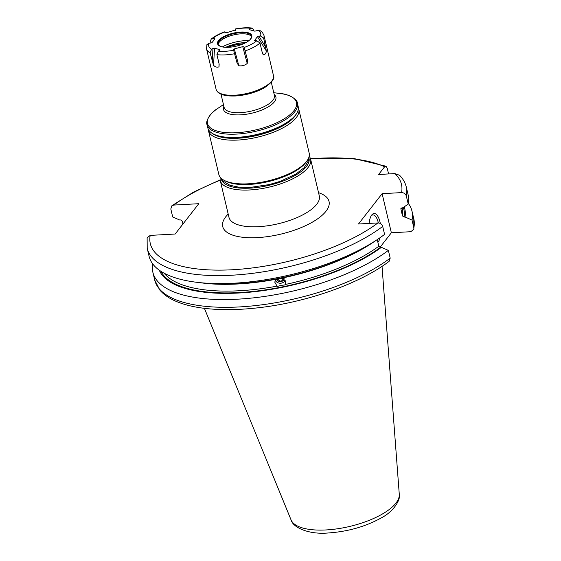 <?xml version="1.0" encoding="UTF-8"?>
<svg xmlns="http://www.w3.org/2000/svg" width="561" height="561" viewBox="0 0 561 561"><rect width="100%" height="100%" fill="white"/><g stroke="black" fill="none" stroke-linecap="round" stroke-linejoin="round"><path stroke-width="0.84" d="M379.986 247.352L391.361 232.766L382.118 193.671L401.578 192.605C404.032 192.718 405.617 193.882 406.346 196.084L408.233 204.078L402.847 207.794L401.879 207.843L400.863 209.148A124.24 47.145 -13.3 0 0 400.975 208.348M413.843 227.801L412.012 220.045A133.118 50.511 -13.3 0 0 411.963 211.027L413.794 218.783A133.118 50.511 166.7 0 1 413.843 227.801L413.878 229.253L410.813 231.7L391.361 232.766M182.935 224.042L182.241 221.104L180.649 219.947L179.674 219.996L172.697 216.96L170.803 208.965L171.89 205.74L173.833 205.067L198.797 203.699L175.151 234.028L150.187 235.396L147.122 237.843L147.206 248.313A133.118 50.511 166.7 0 0 242.724 274.413A133.118 50.511 166.7 0 0 382.7 226.413C381.971 224.211 380.379 223.047 377.925 222.934L358.472 224L382.118 193.671M388.591 173.945L387.237 168.23L386.038 166.245L384.601 166.813L378.612 174.485L394.902 173.594A129.023 48.961 166.7 0 1 401.578 192.605M408.233 204.078A133.118 50.511 -13.3 0 0 408.191 195.06L406.297 187.065C405.231 182.683 402.994 178.763 399.593 175.298L394.902 173.594M400.849 208.706L402.461 215.908L404.06 217.065A125.608 47.664 -13.3 0 0 403.296 207.486M412.012 220.045L405.028 217.009L404.06 217.065M147.206 248.313L149.093 256.307A133.118 50.511 -13.3 0 0 195.719 282.162A133.118 50.511 -13.3 0 0 378.079 239.049A133.118 50.511 -13.3 0 0 384.587 234.407L382.7 226.413M378.079 239.049L374.026 241.777A126.625 48.05 166.7 0 1 200.558 282.779L195.719 282.162M275.76 279.308L282.961 277.87L285.682 282.239L285.072 284.525L284.799 284.981L280.956 285.374L277.288 286.482L274.757 282.155L275.76 279.308A124.24 47.145 166.7 0 1 202.184 282.975M159.282 270.185A126.625 48.05 -13.3 0 0 252.036 291.965A126.625 48.05 -13.3 0 0 381.382 247.338L380.407 247.394L378.815 246.237L377.244 239.61M405.028 217.009A126.625 48.05 -13.3 0 0 404.158 206.89M411.963 211.027A133.118 50.511 -13.3 0 0 408.359 203.454M381.382 247.338L388.359 250.374A133.118 50.511 -13.3 0 1 248.39 298.382A133.118 50.511 -13.3 0 1 152.865 272.281A133.118 50.511 -13.3 0 1 152.704 263.887M390.197 258.13A133.118 50.511 -13.3 0 1 250.22 306.131A133.118 50.511 -13.3 0 1 154.703 280.03L159.871 290.1C163.952 294.89 169.71 298.782 177.143 301.776C185.102 305.002 194.625 307.239 205.712 308.487C221.861 310.268 239.905 309.974 259.827 307.589C307.94 301.993 360.499 283.284 389.11 261.349L390.197 258.13L388.359 250.374M369.117 223.418A15.021 5.94 -93.1 0 1 371.648 215.108A15.021 5.94 -93.1 0 1 371.747 214.982A15.021 5.94 -93.1 0 1 380.316 223.474M380.07 237.689A15.021 5.94 -93.1 0 1 378.142 242.029A15.021 5.94 -93.1 0 1 377.89 242.324M371.179 215.831A13.653 5.4 -93.1 0 1 372.946 214.94A13.653 5.4 -93.1 0 1 378.352 222.934M284.231 278.796A4.095 3.773 0.4 0 1 281.124 281.587A4.095 3.773 -179.6 0 1 276.314 278.922M277.197 278.529L277.351 279.497L281.124 281.419L284.104 278.151M277.351 279.497A8.191 1.781 -10.2 0 1 283.522 278.214M275.227 280.17A5.463 5.028 -179.6 0 0 281.412 283.123A5.463 5.028 0.4 0 0 285.247 280.241M309.167 156.316A46.423 17.615 166.7 0 1 310.626 159.212A46.423 17.615 166.7 0 1 249.813 189.955A46.423 17.615 166.7 0 1 220.277 180.572A46.423 17.615 166.7 0 1 220.284 177.325M308.795 157.578A45.055 17.096 166.7 0 1 249.982 188.138A45.055 17.096 166.7 0 1 221.188 178.293M295.878 114.57L294.911 115.875A45.055 17.096 166.7 0 1 238.123 137.978A45.055 17.096 166.7 0 1 214.926 134.787L213.475 134.051A46.423 17.615 166.7 0 1 207.836 127.957L207.072 124.71A46.423 17.615 166.7 0 0 236.602 134.093A46.423 17.615 166.7 0 0 297.421 103.35L298.193 106.597A46.423 17.615 166.7 0 1 295.878 114.57A46.423 17.615 166.7 0 1 237.373 137.34A46.423 17.615 166.7 0 1 213.475 134.051M219.8 50.357L219.989 49.705L219.8 50.357L218.432 51.086L216.925 54.655L219.035 63.596L219 66.815C217.107 67.565 215.284 67.068 213.538 65.307L210.087 52.769L211.595 49.2L212.963 48.47L212.205 61.71M235.886 29.824L226.595 32.713L225.354 32.587L224.912 31.767C219.162 33.814 214.568 36.276 211.139 39.151L210.515 41.233L210.978 43.197M250.094 29.866L249.547 29.004L249.357 29.663L249.547 29.004L252.029 28.05L253.586 29.628L253.888 30.911M254.47 40.672L257.429 36.633L258.866 36.1L260.542 36.009L263.67 38.33L266.377 51.065C266.047 53.379 265.065 54.641 263.432 54.838L263.011 54.459M262.506 53.344L263.432 54.838L262.106 51.991L259.995 43.05L256.861 40.729L254.491 40.406L254.729 40.799M233.467 49.592L234.337 48.919L242.752 46.654L243.993 46.773L247.457 59.782L247.226 63.463C244.75 65.455 241.945 66.205 238.811 65.735L236.994 62.839M233.481 49.613L236.938 62.622M235.676 30.603L235.431 28.934C241.56 27.784 247.092 27.489 252.029 28.05M211.139 39.151L214.162 38.548L213.951 40.119M214.912 38.87L211.911 42.734L208.804 43.358L206.904 44.656L206.553 48.926A29.488 11.192 -13.3 0 0 210.087 52.769M273.488 75.679C275.037 78.463 271.966 82.516 264.273 87.839C255.732 92.502 246.104 95.216 235.382 95.98C224.042 96.359 217.605 94.115 216.083 89.248A29.488 11.192 -13.3 0 0 234.849 95.209A29.488 11.192 -13.3 0 0 273.488 75.679L263.95 35.357L262.324 32.293L259.413 30.105L254.82 31.171L249.357 29.663M235.886 29.859L235.564 29.116A26.76 10.154 -13.3 0 1 250.914 28.281M219.954 50.266L219.989 49.705L214.519 48.197L212.963 48.47M214.856 38.961L214.162 38.548M228.741 47.285A17.601 6.676 -13.3 0 0 249.855 39.845A17.601 6.676 -13.3 0 0 240.606 32.075A17.601 6.676 -13.3 0 0 220.754 38.464A17.601 6.676 -13.3 0 0 221.174 46.626A17.601 6.676 -13.3 0 0 228.741 47.285M249.855 39.845L251.468 37.517A17.188 6.522 -13.3 0 0 251.503 36.177A17.188 6.522 -13.3 0 0 240.571 32.699A17.188 6.522 -13.3 0 0 218.047 44.088A17.188 6.522 -13.3 0 0 218.685 45.266L221.174 46.626M251.573 36.76A17.188 6.522 166.7 0 0 250.942 35.925A17.188 6.522 166.7 0 0 240.837 33.842A17.188 6.522 -13.3 0 0 218.439 43.611A17.188 6.522 -13.3 0 0 218.25 44.642M243.656 43.709A23.218 8.815 -13.3 0 0 227.156 47.341M296.348 113.911A45.055 17.096 166.7 0 1 238.18 138.223A45.055 17.096 166.7 0 1 212.766 133.665M298.368 107.985A46.423 17.615 166.7 0 1 298.831 109.304A46.423 17.615 166.7 0 1 238.011 140.047A46.423 17.615 166.7 0 1 208.482 130.664A46.423 17.615 166.7 0 1 208.299 129.275M298.831 109.304L309.174 153.069A46.423 17.615 166.7 0 1 306.86 161.035A46.423 17.615 166.7 0 1 248.355 183.805A46.423 17.615 166.7 0 1 224.463 180.516A46.423 17.615 166.7 0 1 218.825 174.422L208.482 130.664M306.86 161.035L305.892 162.346A45.055 17.096 166.7 0 1 249.105 184.45A45.055 17.096 166.7 0 1 225.915 181.252L224.463 180.516M291.054 519.886C292.968 527.761 309.37 534.808 328.543 532.95C348.311 531.548 366.003 526.47 381.627 517.705C394.201 511.141 400.863 499.143 399.278 494.304A55.7 21.136 166.7 0 1 326.102 529.942A55.7 21.136 166.7 0 1 291.054 519.886L204.407 308.333M384.601 166.813A129.023 48.961 -13.3 0 0 310.535 158.868M220.207 180.221A129.023 48.961 -13.3 0 0 173.833 205.067M150.187 235.396A129.023 48.961 -13.3 0 0 232.401 269.757A129.023 48.961 -13.3 0 0 377.925 222.934M228.194 214.057A54.613 20.722 -13.3 0 0 257.478 237.605A54.613 20.722 -13.3 0 0 318.704 218.061A54.613 20.722 -13.3 0 0 318.543 192.696M406.297 187.065A133.118 50.511 166.7 0 1 406.346 196.084M372.665 242.682A124.24 47.145 166.7 0 1 282.961 277.87M402.461 215.908A124.24 47.145 -13.3 0 0 402.237 208.468L402.09 207.836M164.177 273.214A124.24 47.145 -13.3 0 0 276.846 286.166M285.072 284.525A124.24 47.145 -13.3 0 0 378.815 246.237M380.407 247.394A125.608 47.664 166.7 0 1 253.958 291.355A125.608 47.664 166.7 0 1 160.881 271.279M220.277 180.572L228.958 217.303A46.423 17.615 -13.3 0 0 258.495 226.686A46.423 17.615 -13.3 0 0 319.314 195.943L319.321 195.971M273.761 92.698L280.486 93.561A45.736 17.356 166.7 0 1 290.738 114.037A45.736 17.356 166.7 0 1 236.581 132.733A45.736 17.356 166.7 0 1 217.836 108.371C210.564 112.473 205.095 121.534 207.072 124.71M223.867 106.331A26.935 10.224 -13.3 0 0 240.606 114.837A26.935 10.224 -13.3 0 0 268.509 106.723A26.935 10.224 -13.3 0 0 274.175 94.444M221.006 94.213L224.134 107.431A25.848 9.81 -13.3 0 0 240.571 112.656A25.848 9.81 -13.3 0 0 274.434 95.545L271.307 82.32M216.925 54.655A29.488 11.192 -13.3 0 0 225.319 54.887A29.488 11.192 166.7 0 0 234.828 53.681M263.95 35.357A29.488 11.192 166.7 0 1 263.67 38.33M259.995 43.05A29.488 11.192 166.7 0 1 245.346 50.841M225.045 31.956A26.76 10.154 -13.3 0 0 212.486 38.639M208.804 43.358A26.76 10.154 -13.3 0 0 211.595 49.2M218.432 51.086A26.76 10.154 -13.3 0 0 233.783 50.245M244.301 47.412A26.76 10.154 -13.3 0 0 256.861 40.729M260.542 36.009A26.76 10.154 -13.3 0 0 257.751 30.161M222.31 46.914A23.232 8.815 -13.3 0 1 245.108 40.658A23.232 8.815 166.7 0 1 248.965 40.616M246.097 42.496A22.286 8.457 166.7 0 0 245.136 42.538A22.286 8.457 -13.3 0 0 225.718 47.313M243.299 43.863A23.211 8.808 -13.3 0 0 227.535 47.334M258.866 36.1L265.788 47.271M257.429 36.633L266.377 51.065M243.993 46.773L247.457 59.782M242.752 46.654L247.226 63.463M234.337 48.919L238.811 65.735M219.155 64.164L219 66.815M214.519 48.197L213.538 65.307M399.278 494.304L382.027 266.349M380.589 247.38L380.533 246.644M386.038 166.245L353.346 158.398L310.429 158.532M220.15 179.871L193.566 192.079L171.89 205.74M154.703 280.03L152.865 272.281M413.794 218.783L413.878 229.253M319.314 195.943L310.626 159.212M280.486 93.561C288.817 93.975 297.772 99.627 297.421 103.35M223.46 104.591L217.836 108.371M216.083 89.248L206.553 48.926M308.648 157.95L308.284 161.014L304.167 167.655L295.913 174.092L280.248 181.343L269.182 184.59L250.388 187.395L238.565 187.136L229.919 185.256L223.208 181.161L221.483 178.559"/></g></svg>
